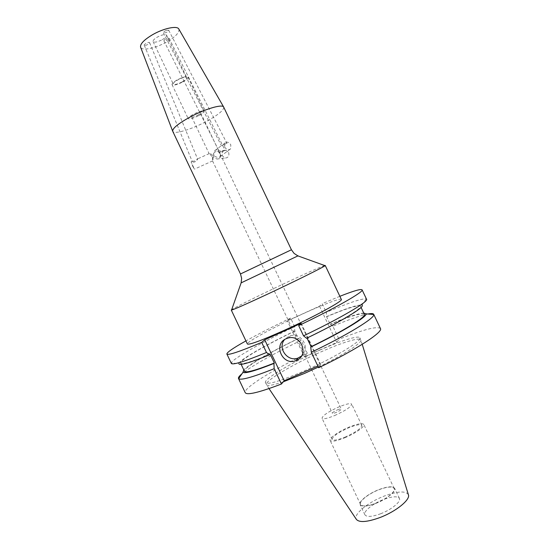 <?xml version="1.0" encoding="UTF-8"?>
<svg xmlns="http://www.w3.org/2000/svg" width="549" height="549" viewBox="0 0 549 549"><rect width="100%" height="100%" fill="white"/><g stroke="black" fill="none" stroke-linecap="round" stroke-linejoin="round"><path stroke-width="0.41" stroke-dasharray="2.75 2.06" d="M214.542 156.266C216.985 157.563 218.941 157.618 220.423 156.431L219.518 152.567C218.461 149.712 216.869 149.088 214.755 150.694L213.424 153.919L214.542 156.266M224.644 146.981C226.504 149.815 228.487 150.447 230.594 148.882L230.82 144.888C228.954 142.047 226.957 141.422 224.85 143.008L224.644 146.981M218.337 158.929L216.821 159.038L213.348 156.911C212.827 154.976 213.376 153.315 215.009 151.915L217.576 151.092L219.751 153.343C221.137 155.957 220.664 157.817 218.337 158.929M228.624 152.423C229.496 155.882 228.329 157.762 225.124 158.064L222.338 155.916C221.467 152.43 222.647 150.556 225.893 150.289L228.624 152.423M224.52 143.179L226.881 143.227C227.018 144.36 225.817 144.881 223.278 144.778L221.48 145.835C221.871 146.151 222.688 145.437 223.937 143.701L224.52 143.179M166.457 30.38L168.721 30.257C168.296 31.341 167.267 32.171 165.62 32.741L163.355 32.858C163.774 31.773 164.81 30.95 166.457 30.38M224.067 150.385L219.984 152.993L220.259 151.49L225.172 150.522L224.067 150.385M168.55 39.274C167.006 40.516 165.448 41.024 163.89 40.798L164.439 39.823C165.983 38.581 167.541 38.073 169.106 38.293L168.55 39.274M192.685 166.196L194.38 169.181L191.086 161.825L192.685 166.196M212.566 157.179L212.573 160.946C213.012 160.315 213.108 158.572 212.861 155.71C211.523 154.166 210.356 153.446 209.354 153.555L212.566 157.179M192.39 161.578L192.438 161.214C194.689 161.241 196.357 160.486 197.434 158.949L197.544 158.894C198.059 159.834 194.017 163.568 192.39 161.578M144.456 45.375L144.27 45.196C143.385 44.414 149.452 41.642 149.438 42.547L149.623 42.733C150.508 43.501 144.476 46.274 144.456 45.375M301.47 356.061C310.789 348.972 301.875 332.303 290.586 335.714L288.671 336.379L284.506 339.653M337.484 409.856C339.673 408.964 340.943 408.689 341.293 409.039C341.135 409.842 339.433 410.981 336.187 412.45C333.998 413.342 332.728 413.61 332.392 413.267C332.564 412.457 334.259 411.318 337.484 409.856M197.619 115.297C199.692 114.144 200.694 113.307 200.625 112.778C199.87 112.332 197.901 112.909 194.71 114.501C192.637 115.654 191.635 116.491 191.711 117.012C192.473 117.452 194.442 116.875 197.619 115.297M198.745 115.606C202.444 113.554 204.242 112.058 204.125 111.104C202.78 110.308 199.253 111.337 193.543 114.185C189.851 116.237 188.067 117.733 188.204 118.666C189.577 119.442 193.09 118.426 198.745 115.606M182.762 81.952C186.44 79.852 188.183 78.233 187.984 77.1C186.516 76.05 182.934 76.963 177.238 79.831C173.566 81.945 171.837 83.551 172.057 84.663C173.553 85.699 177.121 84.8 182.762 81.952M182.35 81.794C185.459 80.01 186.934 78.644 186.763 77.684C185.521 76.798 182.488 77.567 177.67 79.996C174.561 81.787 173.093 83.146 173.278 84.086C174.541 84.971 177.567 84.203 182.35 81.794M162.339 39.645C165.421 37.812 166.834 36.316 166.58 35.17C165.208 34.011 162.113 34.662 157.302 37.112C154.221 38.958 152.814 40.448 153.089 41.573C154.482 42.726 157.563 42.081 162.339 39.645M341.341 299.418C340.778 297.819 323.553 304.379 303.137 313.719C275.701 326.168 246.027 342.137 247.414 344.017M324.672 265.531C320.081 267.102 307.859 272.537 287.985 281.815C262.889 293.557 234.972 307.337 231.685 309.684M223.718 107.124C223.965 110.177 218.159 114.954 206.294 121.459C191.635 129.372 173.937 134.711 172.736 131.335M178.85 29.083C179.688 32.37 175.673 36.646 166.8 41.889C155.813 48.237 141.923 51.187 140.613 47.235M334.636 415.559C345.513 410.625 351.202 406.823 351.71 404.153C350.509 403.007 346.254 403.92 338.959 406.898C328.275 411.743 322.627 415.524 322.023 418.249C323.121 419.409 327.328 418.51 334.636 415.559M344.909 437.182C355.793 432.276 361.42 428.344 361.784 425.372C360.48 424.02 356.171 424.796 348.841 427.719C338.143 432.53 332.564 436.448 332.104 439.468C333.298 440.833 337.566 440.072 344.909 437.182M344.635 437.841C355.169 433.58 365.195 426.498 363.781 424.446C362.299 422.908 357.399 423.794 349.095 427.108C338.836 431.288 328.789 438.274 330.121 440.435C331.472 441.979 336.304 441.121 344.635 437.841M375.701 503.275C386.345 499.254 396.014 491.424 394.189 488.5C392.363 486.242 387.251 486.661 378.851 489.77C368.489 493.723 358.778 501.415 360.535 504.476C362.223 506.727 367.274 506.329 375.701 503.275M375.66 503.454C386.585 499.329 396.502 491.293 394.621 488.301C392.748 485.982 387.505 486.421 378.885 489.605C368.269 493.661 358.305 501.546 360.11 504.689C361.832 506.995 367.02 506.583 375.66 503.454M380.567 513.782C391.506 509.692 401.36 501.539 399.418 498.403C397.49 495.967 392.206 496.33 383.579 499.487C372.943 503.502 363.04 511.503 364.907 514.79C366.684 517.213 371.906 516.877 380.567 513.782M408.36 494.635C405.642 490.703 397.62 491.17 384.3 496.049C368.104 502.177 353.007 514.468 356.335 519.333M318.358 367.061C343.592 354.99 362.875 342.391 360.851 339.845C359.712 337.038 341.897 342.597 321.261 351.758C293.509 363.905 264.241 381.157 266.409 384.684L266.409 384.691C267.315 386.242 272.949 385.274 283.305 381.802M320.362 349.864C292.617 362.024 263.314 379.222 265.448 382.667C267.878 384.849 280.601 381.033 303.631 371.22C333.504 358.257 362.772 340.593 359.89 337.82C358.778 335.075 340.991 340.689 320.362 349.864M367.926 314.001C360.261 315.593 348.567 319.655 332.838 326.188L339.049 339.282L336.736 342.507L304.4 356.823L307.337 353.336L301.36 356.239M380.436 328.515C377.149 325.928 363.356 329.517 339.049 339.282M332.838 326.188L330.457 324.047L330.21 324.335L326.607 316.746L326.264 312.34C348.821 302.746 362.148 298.279 366.231 298.944L366.547 299.232M363.713 313.012C357.914 313.603 346.831 317.281 330.457 324.047M364.351 314.351C361.963 312.649 350.585 315.977 330.21 324.335M306.987 338.054L306.905 337.889C338.63 322.661 362.518 308.257 360.48 306.198C358.216 304.75 346.927 308.264 326.607 316.746M306.905 337.889L306.562 338.259M366.231 298.944L361.915 305.169C358.49 304.352 346.81 308.119 326.861 316.471M339.858 296.302L322.16 303.693L326.264 312.34M301.085 356.37C269.744 371.721 243.077 388.562 245.252 392.707M307.337 353.336L301.181 340.373C275.262 352.739 250.673 366.478 241.91 373.835M318.674 367.727L320.836 364.714L317.864 366.018M295.039 330.862C265.737 344.868 239.227 360.055 238.87 363.596L231.314 363.006C232.11 359.067 262.23 342.089 294.676 326.662L294.717 331.164L298.285 338.678L298.601 338.362C272.75 350.749 248.91 364.316 243.804 369.944M298.601 338.362L301.181 340.373M298.285 338.678C268.832 352.787 242.74 368.262 244.442 371.289M294.717 331.164C265.256 345.266 239.035 360.453 240.572 363.129C241.78 364.742 251.662 361.812 270.211 354.331M231.314 363.006L231.335 363.431M294.676 326.662L290.606 318.097L287.319 320.856L319.491 306.177L322.16 303.693M290.606 318.097C273.375 326.332 258.483 333.929 245.931 340.902M362.223 344.326L359.89 337.82M304.4 356.823L287.319 320.856M319.491 306.177L336.736 342.507M301.168 323.286L320.836 364.714M241.141 282.859L298.08 255.813M291.43 249.768L240.483 273.965M220.423 156.431L230.594 148.882M216.821 159.038L225.124 158.064M168.721 30.257L226.881 143.227M163.89 40.798L219.984 152.993M212.587 160.912L194.38 169.181M144.27 45.196L192.198 161.392M290.586 335.714L288.156 338.019M200.625 112.778L219.518 152.567M220.06 153.706L341.293 409.039M187.984 77.1L204.125 111.104M166.58 35.17L186.763 77.684M361.784 425.372L351.71 404.153M394.189 488.5L363.781 424.446M399.418 498.403L394.621 488.301M269.01 388.589L265.448 382.667M361.064 307.433L360.48 306.198M241.155 364.371L240.572 363.129M364.907 514.79L360.11 504.689M360.535 504.476L330.121 440.435M332.104 439.468L322.023 418.249M153.089 41.573L173.278 84.086M172.057 84.663L188.204 118.666M191.711 117.012L209.176 153.795M212.573 160.946L332.392 413.267M149.623 42.733L197.544 158.894M209.354 153.555L197.434 158.949M192.438 161.214L191.086 161.825M169.106 38.293L225.172 150.522M163.355 32.858L221.48 145.835M217.576 151.092L223.477 150.522M224.966 150.378L225.893 150.289M214.755 150.694L221.501 145.56M223.937 143.701L224.85 143.008"/><path stroke-width="0.82" d="M296.508 360.37C309.32 355.402 301.374 334.108 288.156 338.019L286.214 338.692C272.791 344.099 282.481 366.183 295.836 360.638L296.508 360.37M284.506 339.653C277.211 348.107 287.806 362.388 298.148 357.996L301.47 356.061M231.685 309.684L231.28 310.068L247.414 344.017C249.28 345.033 261.578 340.469 284.293 330.32C313.795 317.006 343.523 300.742 341.341 299.418L325.221 265.462L324.672 265.531M231.28 310.068L231.548 310.068C234.608 309.211 246.494 303.968 267.198 294.326C294.724 281.479 323.848 267.013 325.056 265.668L325.221 265.462M172.736 131.335L172.688 131.204C172.503 128.308 178.199 123.642 189.782 117.205C204.756 109.052 222.379 103.871 223.649 107.007L291.43 249.768L240.483 273.965L172.736 131.335M140.613 47.235L140.571 47.125C140.057 43.941 144.044 39.803 152.533 34.717C163.492 28.335 177.128 25.453 178.789 28.973L178.85 29.083M269.01 388.589L356.335 519.333C359.211 522.737 367.013 522.168 379.757 517.618C396.062 511.538 410.803 499.46 408.36 494.635L362.223 344.326M283.305 381.802L304.647 373.361L318.358 367.061M373.691 314.289L380.436 328.515C383.442 331.967 355.628 350.118 318.674 367.727L311.317 352.238C347.414 335.041 375.324 317.802 373.759 314.515L373.691 314.289C373.231 313.445 371.309 313.349 367.926 314.001M311.317 352.238L310.748 347.078C342.638 331.788 367.116 316.794 366.094 313.843L363.713 313.012M310.748 347.078L311.084 346.687C342.796 331.445 366.54 316.732 364.351 314.351L361.064 307.433M311.084 346.687L306.987 338.054M303.535 335.844C340.504 318.248 368.935 301.394 366.547 299.232L362.086 289.831C364.282 291.581 335.652 308.016 298.677 325.612L303.535 335.844L306.562 338.259C340.874 321.824 366.005 306.466 361.915 305.169M362.086 289.831C360.892 288.76 353.481 290.915 339.858 296.302M238.486 378.481L245.252 392.707C247.057 395.41 259.121 392.508 281.445 384.012L274.171 368.702C252.705 377.19 240.853 380.519 238.623 378.68L238.486 378.481C238.122 377.595 239.268 376.051 241.91 373.835M317.864 366.018L284.183 380.766L264.728 339.81L301.168 323.286L298.677 325.612M281.445 384.012L284.183 380.766M243.804 369.944L242.946 372.318C245.019 373.773 255.347 370.822 273.924 363.459L274.171 368.702M241.155 364.371L244.442 371.289C245.76 373.128 255.724 370.376 274.342 363.033L273.924 363.459M238.87 363.596C238.959 365.963 249.26 363.013 269.779 354.743L270.211 354.331L274.342 363.033M245.931 340.902C233.147 348.052 226.792 352.431 226.867 354.036L231.335 363.431C232.701 365.195 244.415 361.551 266.478 352.499L269.779 354.743M226.867 354.036C228.089 355.498 239.693 351.614 261.667 342.384L264.728 339.81M266.478 352.499L261.667 342.384M298.08 255.813L241.141 282.859M325.056 265.668L297.901 255.896L294.092 253.425L291.43 249.768M240.483 273.965L241.635 278.336L241.141 282.852L231.548 310.068M140.571 47.125L172.688 131.204M366.094 313.843L373.759 314.515M242.946 372.318L238.623 378.68M178.789 28.973L223.649 107.007M298.148 357.996L295.836 360.638"/></g></svg>
